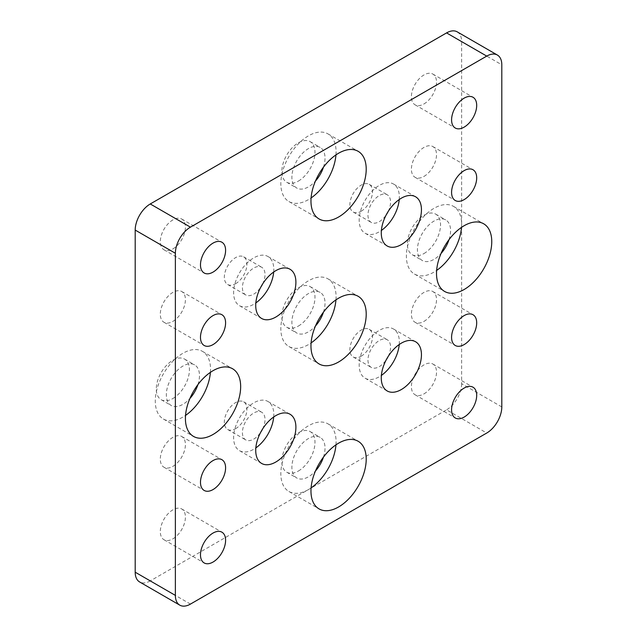 <?xml version="1.0" encoding="UTF-8"?>
<svg xmlns="http://www.w3.org/2000/svg" width="637" height="637" viewBox="0 0 637 637"><rect width="100%" height="100%" fill="white"/><g stroke="black" fill="none" stroke-linecap="round" stroke-linejoin="round"><path stroke-width="0.48" stroke-dasharray="3.19 2.39" d="M273.695 272.015A28.41 16.403 120 0 0 267.922 256.496A28.41 16.403 120 0 0 253.717 257.897A28.41 16.403 120 0 0 235.157 282.932A28.41 16.403 120 0 0 239.512 305.696A28.41 16.403 120 0 0 253.717 304.295A28.41 16.403 120 0 0 255.835 302.941M262.643 283.943A15.981 9.229 120 0 0 261.703 267.261A15.981 9.229 120 0 0 253.717 268.05A15.981 9.229 120 0 0 243.278 282.127A15.981 9.229 120 0 0 245.723 294.939A15.981 9.229 120 0 0 253.717 294.143A15.981 9.229 120 0 0 260.644 287.398M235.634 283.704A15.981 9.229 120 0 0 246.073 269.626A15.981 9.229 120 0 0 243.629 256.822A15.981 9.229 120 0 0 235.634 257.611A15.981 9.229 120 0 0 225.195 271.696A15.981 9.229 120 0 0 227.648 284.5A15.981 9.229 120 0 0 235.634 283.704M399.24 199.524A28.41 16.403 120 0 0 393.467 184.005A28.41 16.403 120 0 0 379.27 185.415A28.41 16.403 120 0 0 360.709 210.449A28.41 16.403 120 0 0 365.065 233.214A28.41 16.403 120 0 0 379.27 231.804A28.41 16.403 120 0 0 381.388 230.451M388.188 211.46A15.981 9.229 120 0 0 387.256 194.771A15.981 9.229 120 0 0 379.27 195.567A15.981 9.229 120 0 0 368.823 209.645A15.981 9.229 120 0 0 371.275 222.448A15.981 9.229 120 0 0 379.27 221.66A15.981 9.229 120 0 0 386.197 214.916M361.187 211.221A15.981 9.229 120 0 0 371.626 197.136A15.981 9.229 120 0 0 369.173 184.332A15.981 9.229 120 0 0 361.187 185.128A15.981 9.229 120 0 0 350.748 199.206A15.981 9.229 120 0 0 353.201 212.01A15.981 9.229 120 0 0 361.187 211.221M399.24 344.498A28.41 16.403 120 0 0 393.467 328.979A28.41 16.403 120 0 0 379.27 330.388A28.41 16.403 120 0 0 360.709 355.422A28.41 16.403 120 0 0 365.065 378.187A28.41 16.403 120 0 0 379.27 376.778A28.41 16.403 120 0 0 381.388 375.424M388.188 356.433A15.981 9.229 120 0 0 387.256 339.744A15.981 9.229 120 0 0 379.27 340.54A15.981 9.229 120 0 0 368.823 354.618A15.981 9.229 120 0 0 371.275 367.422A15.981 9.229 120 0 0 379.27 366.633A15.981 9.229 120 0 0 386.197 359.889M361.187 356.194A15.981 9.229 120 0 0 371.626 342.109A15.981 9.229 120 0 0 369.173 329.305A15.981 9.229 120 0 0 361.187 330.101A15.981 9.229 120 0 0 350.748 344.179A15.981 9.229 120 0 0 353.201 356.983A15.981 9.229 120 0 0 361.187 356.194M273.695 416.988A28.41 16.403 120 0 0 267.922 401.469A28.41 16.403 120 0 0 253.717 402.871A28.41 16.403 120 0 0 235.157 427.905A28.41 16.403 120 0 0 239.512 450.67A28.41 16.403 120 0 0 253.717 449.268A28.41 16.403 120 0 0 255.835 447.915M262.643 428.916A15.981 9.229 120 0 0 261.703 412.227A15.981 9.229 120 0 0 253.717 413.023A15.981 9.229 120 0 0 243.278 427.101A15.981 9.229 120 0 0 245.723 439.904A15.981 9.229 120 0 0 253.717 439.116A15.981 9.229 120 0 0 260.644 432.372M235.634 428.677A15.981 9.229 120 0 0 246.073 414.599A15.981 9.229 120 0 0 243.629 401.796A15.981 9.229 120 0 0 235.634 402.584A15.981 9.229 120 0 0 225.195 416.662A15.981 9.229 120 0 0 227.648 429.473A15.981 9.229 120 0 0 235.634 428.677M335.954 154.902A39.064 22.55 120 0 0 327.983 133.897A39.064 22.55 120 0 0 308.459 135.832A39.064 22.55 120 0 0 282.939 170.254A39.064 22.55 120 0 0 288.927 201.555A39.064 22.55 120 0 0 308.459 199.62A39.064 22.55 120 0 0 311.095 197.956M323.469 167.157A23.434 13.528 120 0 0 320.172 147.434A23.434 13.528 120 0 0 308.459 148.588A23.434 13.528 120 0 0 293.147 169.243A23.434 13.528 120 0 0 296.738 188.026A23.434 13.528 120 0 0 308.459 186.864A23.434 13.528 120 0 0 315.474 181.019M298.411 181.067A23.434 13.528 120 0 0 313.723 160.413A23.434 13.528 120 0 0 310.131 141.629A23.434 13.528 120 0 0 298.411 142.792A23.434 13.528 120 0 0 283.099 163.446A23.434 13.528 120 0 0 286.69 182.23A23.434 13.528 120 0 0 298.411 181.067M335.954 299.876A39.064 22.55 120 0 0 327.983 278.871A39.064 22.55 120 0 0 308.459 280.806A39.064 22.55 120 0 0 282.939 315.227A39.064 22.55 120 0 0 288.927 346.528A39.064 22.55 120 0 0 308.459 344.593A39.064 22.55 120 0 0 311.095 342.929M323.469 312.13A23.434 13.528 120 0 0 320.172 292.407A23.434 13.528 120 0 0 308.459 293.561A23.434 13.528 120 0 0 293.147 314.216A23.434 13.528 120 0 0 296.738 333A23.434 13.528 120 0 0 308.459 331.837A23.434 13.528 120 0 0 315.474 325.985M298.411 326.04A23.434 13.528 120 0 0 313.723 305.386A23.434 13.528 120 0 0 310.131 286.602A23.434 13.528 120 0 0 298.411 287.765A23.434 13.528 120 0 0 283.099 308.419A23.434 13.528 120 0 0 286.69 327.203A23.434 13.528 120 0 0 298.411 326.04M335.954 444.841A39.064 22.55 120 0 0 327.983 423.844A39.064 22.55 120 0 0 308.459 425.779A39.064 22.55 120 0 0 282.939 460.201A39.064 22.55 120 0 0 288.927 491.501A39.064 22.55 120 0 0 308.459 489.566A39.064 22.55 120 0 0 311.095 487.902M323.469 457.103A23.434 13.528 120 0 0 320.172 437.38A23.434 13.528 120 0 0 308.459 438.535A23.434 13.528 120 0 0 293.147 459.189A23.434 13.528 120 0 0 296.738 477.973A23.434 13.528 120 0 0 308.459 476.81A23.434 13.528 120 0 0 315.474 470.958M298.411 471.014A23.434 13.528 120 0 0 313.723 450.359A23.434 13.528 120 0 0 310.131 431.575A23.434 13.528 120 0 0 298.411 432.738A23.434 13.528 120 0 0 283.099 453.393A23.434 13.528 120 0 0 286.69 472.168A23.434 13.528 120 0 0 298.411 471.014M210.401 372.358A39.064 22.55 120 0 0 202.439 351.361A39.064 22.55 120 0 0 182.907 353.296A39.064 22.55 120 0 0 157.387 387.718A39.064 22.55 120 0 0 163.375 419.019A39.064 22.55 120 0 0 182.907 417.084A39.064 22.55 120 0 0 185.542 415.412M197.924 384.621A23.434 13.528 120 0 0 194.627 364.89A23.434 13.528 120 0 0 182.907 366.052A23.434 13.528 120 0 0 167.595 386.707A23.434 13.528 120 0 0 171.186 405.482A23.434 13.528 120 0 0 182.907 404.32A23.434 13.528 120 0 0 189.922 398.475M172.866 398.523A23.434 13.528 120 0 0 188.17 377.868A23.434 13.528 120 0 0 184.579 359.093A23.434 13.528 120 0 0 172.866 360.247A23.434 13.528 120 0 0 157.554 380.902A23.434 13.528 120 0 0 161.145 399.686A23.434 13.528 120 0 0 172.866 398.523M461.499 227.385A39.064 22.55 120 0 0 453.536 206.388A39.064 22.55 120 0 0 434.004 208.323A39.064 22.55 120 0 0 408.484 242.745A39.064 22.55 120 0 0 414.472 274.045A39.064 22.55 120 0 0 434.004 272.11A39.064 22.55 120 0 0 436.64 270.438M449.021 239.647A23.434 13.528 120 0 0 445.725 219.916A23.434 13.528 120 0 0 434.004 221.079A23.434 13.528 120 0 0 418.692 241.734A23.434 13.528 120 0 0 422.283 260.509A23.434 13.528 120 0 0 434.004 259.355A23.434 13.528 120 0 0 441.019 253.502M423.963 253.55A23.434 13.528 120 0 0 439.275 232.903A23.434 13.528 120 0 0 435.676 214.12A23.434 13.528 120 0 0 423.963 215.282A23.434 13.528 120 0 0 408.651 235.937A23.434 13.528 120 0 0 412.243 254.712A23.434 13.528 120 0 0 423.963 253.55M172.866 321.398A17.756 10.248 120 0 0 184.459 305.752A17.756 10.248 120 0 0 181.744 291.523A17.756 10.248 120 0 0 172.866 292.407A17.756 10.248 120 0 0 161.265 308.053A17.756 10.248 120 0 0 163.988 322.274A17.756 10.248 120 0 0 172.866 321.398M423.963 176.425A17.756 10.248 120 0 0 435.565 160.779A17.756 10.248 120 0 0 432.842 146.558A17.756 10.248 120 0 0 423.963 147.434A17.756 10.248 120 0 0 412.362 163.08A17.756 10.248 120 0 0 415.085 177.309A17.756 10.248 120 0 0 423.963 176.425M423.963 321.398A17.756 10.248 120 0 0 435.565 305.752A17.756 10.248 120 0 0 432.842 291.523A17.756 10.248 120 0 0 423.963 292.407A17.756 10.248 120 0 0 412.362 308.053A17.756 10.248 120 0 0 415.085 322.282A17.756 10.248 120 0 0 423.963 321.398M172.866 466.372A17.756 10.248 120 0 0 184.459 450.725A17.756 10.248 120 0 0 181.744 436.496A17.756 10.248 120 0 0 172.866 437.38A17.756 10.248 120 0 0 161.265 453.026A17.756 10.248 120 0 0 163.988 467.247A17.756 10.248 120 0 0 172.866 466.372M172.866 248.916A17.756 10.248 120 0 0 184.459 233.269A17.756 10.248 120 0 0 181.744 219.04A17.756 10.248 120 0 0 172.866 219.916A17.756 10.248 120 0 0 161.265 235.563A17.756 10.248 120 0 0 163.988 249.792A17.756 10.248 120 0 0 172.866 248.916M172.866 538.854A17.756 10.248 120 0 0 184.459 523.208A17.756 10.248 120 0 0 181.744 508.987A17.756 10.248 120 0 0 172.866 509.863A17.756 10.248 120 0 0 161.265 525.509A17.756 10.248 120 0 0 163.988 539.738A17.756 10.248 120 0 0 172.866 538.854M423.963 393.889A17.756 10.248 120 0 0 435.565 378.243A17.756 10.248 120 0 0 432.842 364.014A17.756 10.248 120 0 0 423.963 364.89A17.756 10.248 120 0 0 412.362 380.536A17.756 10.248 120 0 0 415.085 394.765A17.756 10.248 120 0 0 423.963 393.889M423.963 103.942A17.756 10.248 120 0 0 435.565 88.296A17.756 10.248 120 0 0 432.842 74.067A17.756 10.248 120 0 0 423.963 74.951A17.756 10.248 120 0 0 412.362 90.597A17.756 10.248 120 0 0 415.085 104.818A17.756 10.248 120 0 0 423.963 103.942M501.805 406.932L461.626 383.737L461.626 41.604L501.805 64.799M190.439 604.091L150.26 580.896L446.561 409.838L486.74 433.033M150.26 580.896A21.308 12.302 -60 0 1 139.614 581.955M457.215 31.85A21.308 12.302 -60 0 1 461.626 41.604M461.626 383.737A21.308 12.302 -60 0 1 446.561 409.838M267.922 256.496L290.018 269.252M243.629 256.822L261.703 267.261M393.467 184.005L415.563 196.769M369.173 184.332L387.256 194.771M393.467 328.979L415.563 341.743M369.173 329.305L387.256 339.744M267.922 401.469L290.018 414.225M243.629 401.796L261.703 412.227M327.983 133.897L358.121 151.295M310.131 141.629L320.172 147.434M327.983 278.871L358.121 296.269M310.131 286.602L320.172 292.407M327.983 423.844L358.121 441.242M310.131 431.575L320.172 437.38M202.439 351.361L232.569 368.751M184.579 359.093L194.627 364.89M453.536 206.388L483.666 223.786M435.676 214.12L445.725 219.916M181.744 291.523L221.915 314.718M432.842 146.558L473.012 169.753M432.842 291.523L473.012 314.726M181.744 436.496L221.915 459.691M181.744 219.04L221.915 242.235M181.744 508.987L221.915 532.182M432.842 364.014L473.012 387.208M432.842 74.067L473.012 97.262M415.085 104.818L455.256 128.013M415.085 394.765L455.256 417.96M163.988 539.738L204.158 562.933M163.988 249.792L204.158 272.986M163.988 467.247L204.158 490.442M415.085 322.282L455.256 345.477M415.085 177.309L455.256 200.504M163.988 322.274L204.158 345.477M412.243 254.712L422.283 260.509M414.472 274.045L444.61 291.443M161.145 399.686L171.186 405.482M163.375 419.019L193.505 436.409M286.69 472.168L296.738 477.973M288.927 491.501L319.057 508.899M286.69 327.203L296.738 333M288.927 346.528L319.057 363.926M286.69 182.23L296.738 188.026M288.927 201.555L319.057 218.953M227.648 429.473L245.723 439.904M239.512 450.67L261.608 463.425M353.201 356.983L371.275 367.422M365.065 378.187L387.161 390.943M353.201 212.01L371.275 222.448M365.065 233.214L387.161 245.97M227.648 284.5L245.723 294.939M239.512 305.696L261.608 318.46"/><path stroke-width="0.96" d="M275.813 317.051A28.41 16.403 120 0 0 294.374 292.017A28.41 16.403 120 0 0 290.018 269.252A28.41 16.403 120 0 0 275.813 270.661A28.41 16.403 120 0 0 257.252 295.695A28.41 16.403 120 0 0 261.608 318.46A28.41 16.403 120 0 0 275.813 317.051M255.835 302.941A28.41 16.403 120 0 0 273.695 272.015M260.644 287.398A15.981 9.229 120 0 0 262.643 283.943M401.366 244.568A28.41 16.403 120 0 0 419.918 219.534A28.41 16.403 120 0 0 415.563 196.769A28.41 16.403 120 0 0 401.366 198.171A28.41 16.403 120 0 0 382.805 223.205A28.41 16.403 120 0 0 387.161 245.97A28.41 16.403 120 0 0 401.366 244.568M381.388 230.451A28.41 16.403 120 0 0 399.24 199.524M386.197 214.916A15.981 9.229 120 0 0 388.188 211.46M401.366 389.533A28.41 16.403 120 0 0 419.918 364.499A28.41 16.403 120 0 0 415.563 341.743A28.41 16.403 120 0 0 401.366 343.144A28.41 16.403 120 0 0 382.805 368.178A28.41 16.403 120 0 0 387.161 390.943A28.41 16.403 120 0 0 401.366 389.533M381.388 375.424A28.41 16.403 120 0 0 399.24 344.498M386.197 359.889A15.981 9.229 120 0 0 388.188 356.433M275.813 462.024A28.41 16.403 120 0 0 294.374 436.99A28.41 16.403 120 0 0 290.018 414.225A28.41 16.403 120 0 0 275.813 415.635A28.41 16.403 120 0 0 257.252 440.669A28.41 16.403 120 0 0 261.608 463.425A28.41 16.403 120 0 0 275.813 462.024M255.835 447.915A28.41 16.403 120 0 0 273.695 416.988M260.644 432.372A15.981 9.229 120 0 0 262.643 428.916M338.589 217.018A39.064 22.55 120 0 0 364.109 182.596A39.064 22.55 120 0 0 358.121 151.295A39.064 22.55 120 0 0 338.589 153.23A39.064 22.55 120 0 0 313.07 187.652A39.064 22.55 120 0 0 319.057 218.953A39.064 22.55 120 0 0 338.589 217.018M311.095 197.956A39.064 22.55 120 0 0 335.954 154.902M315.474 181.019A23.434 13.528 120 0 0 323.469 167.157M338.589 361.991A39.064 22.55 120 0 0 364.109 327.569A39.064 22.55 120 0 0 358.121 296.269A39.064 22.55 120 0 0 338.589 298.204A39.064 22.55 120 0 0 313.07 332.625A39.064 22.55 120 0 0 319.057 363.926A39.064 22.55 120 0 0 338.589 361.991M311.095 342.929A39.064 22.55 120 0 0 335.954 299.876M315.474 325.985A23.434 13.528 120 0 0 323.469 312.13M338.589 506.964A39.064 22.55 120 0 0 364.109 472.543A39.064 22.55 120 0 0 358.121 441.242A39.064 22.55 120 0 0 338.589 443.177A39.064 22.55 120 0 0 313.07 477.599A39.064 22.55 120 0 0 319.057 508.899A39.064 22.55 120 0 0 338.589 506.964M311.095 487.902A39.064 22.55 120 0 0 335.954 444.841M315.474 470.958A23.434 13.528 120 0 0 323.469 457.103M213.037 434.474A39.064 22.55 120 0 0 238.557 400.052A39.064 22.55 120 0 0 232.569 368.751A39.064 22.55 120 0 0 213.037 370.686A39.064 22.55 120 0 0 187.517 405.108A39.064 22.55 120 0 0 193.505 436.409A39.064 22.55 120 0 0 213.037 434.474M185.542 415.412A39.064 22.55 120 0 0 210.401 372.358M189.922 398.475A23.434 13.528 120 0 0 197.924 384.621M464.134 289.509A39.064 22.55 120 0 0 489.654 255.087A39.064 22.55 120 0 0 483.666 223.786A39.064 22.55 120 0 0 464.134 225.721A39.064 22.55 120 0 0 438.622 260.143A39.064 22.55 120 0 0 444.61 291.443A39.064 22.55 120 0 0 464.134 289.509M436.64 270.438A39.064 22.55 120 0 0 461.499 227.385M441.019 253.502A23.434 13.528 120 0 0 449.021 239.647M213.037 344.593A17.756 10.248 120 0 0 224.638 328.947A17.756 10.248 120 0 0 221.915 314.718A17.756 10.248 120 0 0 213.037 315.602A17.756 10.248 120 0 0 201.435 331.248A17.756 10.248 120 0 0 204.158 345.477A17.756 10.248 120 0 0 213.037 344.593M464.134 199.62A17.756 10.248 120 0 0 475.735 183.974A17.756 10.248 120 0 0 473.012 169.753A17.756 10.248 120 0 0 464.134 170.628A17.756 10.248 120 0 0 452.541 186.275A17.756 10.248 120 0 0 455.256 200.504A17.756 10.248 120 0 0 464.134 199.62M464.134 344.593A17.756 10.248 120 0 0 475.735 328.947A17.756 10.248 120 0 0 473.012 314.726A17.756 10.248 120 0 0 464.134 315.602A17.756 10.248 120 0 0 452.541 331.248A17.756 10.248 120 0 0 455.256 345.477A17.756 10.248 120 0 0 464.134 344.593M213.037 489.566A17.756 10.248 120 0 0 224.638 473.92A17.756 10.248 120 0 0 221.915 459.691A17.756 10.248 120 0 0 213.037 460.575A17.756 10.248 120 0 0 201.435 476.221A17.756 10.248 120 0 0 204.158 490.442A17.756 10.248 120 0 0 213.037 489.566M213.037 272.11A17.756 10.248 120 0 0 224.638 256.464A17.756 10.248 120 0 0 221.915 242.235A17.756 10.248 120 0 0 213.037 243.111A17.756 10.248 120 0 0 201.435 258.757A17.756 10.248 120 0 0 204.158 272.986A17.756 10.248 120 0 0 213.037 272.11M213.037 562.049A17.756 10.248 120 0 0 224.638 546.403A17.756 10.248 120 0 0 221.915 532.182A17.756 10.248 120 0 0 213.037 533.058A17.756 10.248 120 0 0 201.435 548.704A17.756 10.248 120 0 0 204.158 562.933A17.756 10.248 120 0 0 213.037 562.049M464.134 417.084A17.756 10.248 120 0 0 475.735 401.437A17.756 10.248 120 0 0 473.012 387.208A17.756 10.248 120 0 0 464.134 388.084A17.756 10.248 120 0 0 452.541 403.731A17.756 10.248 120 0 0 455.256 417.96A17.756 10.248 120 0 0 464.134 417.084M464.134 127.137A17.756 10.248 120 0 0 475.735 111.491A17.756 10.248 120 0 0 473.012 97.262A17.756 10.248 120 0 0 464.134 98.146A17.756 10.248 120 0 0 452.541 113.792A17.756 10.248 120 0 0 455.256 128.013A17.756 10.248 120 0 0 464.134 127.137M501.805 406.932L501.805 64.799A21.308 12.302 120 0 0 497.386 55.045A21.308 12.302 120 0 0 486.74 56.104L190.439 227.162A21.308 12.302 120 0 0 175.374 253.263L175.374 595.396A21.308 12.302 120 0 0 179.785 605.15A21.308 12.302 120 0 0 190.439 604.091L486.74 433.033A21.308 12.302 120 0 0 501.805 406.932M486.74 56.104L446.561 32.909L150.26 203.967L190.439 227.162M175.374 253.263L135.195 230.068L135.195 572.201L175.374 595.396M179.785 605.15L139.614 581.955A21.308 12.302 -60 0 1 135.195 572.201M135.195 230.068A21.308 12.302 -60 0 1 150.26 203.967M446.561 32.909A21.308 12.302 -60 0 1 457.215 31.85L497.386 55.045"/></g></svg>
